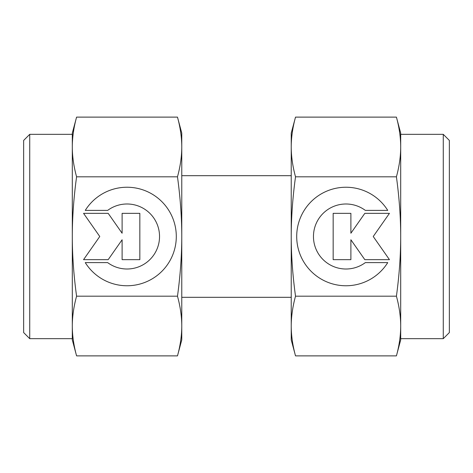 <?xml version="1.0" encoding="UTF-8"?>
<svg xmlns="http://www.w3.org/2000/svg" width="473" height="473" viewBox="0 0 473 473"><rect width="100%" height="100%" fill="white"/><g stroke="black" fill="none" stroke-linecap="round" stroke-linejoin="round"><path stroke-width="0.71" d="M291.232 175.684L181.768 175.684M181.768 297.316L291.232 297.316M396.415 176.813C399.259 197.613 400.69 217.509 400.696 236.5C400.69 255.491 399.259 275.387 396.415 296.187C399.259 306.593 400.69 316.538 400.696 326.033L400.696 338.668L443.266 338.668L449.35 332.584L449.35 140.416L443.266 134.332L400.696 134.332L400.696 146.967C400.69 156.462 399.259 166.407 396.415 176.813L295.519 176.813C292.669 166.407 291.244 156.462 291.232 146.967C291.244 137.472 292.669 127.521 295.519 117.121L291.232 133.114L291.232 236.5C291.244 217.509 292.669 197.613 295.519 176.813M400.696 133.114L396.415 117.121C399.259 127.521 400.69 137.472 400.696 146.967L400.696 133.114M396.415 355.879L400.696 339.886L400.696 326.033C400.69 335.528 399.259 345.479 396.415 355.879L295.519 355.879C292.669 345.479 291.244 335.528 291.232 326.033C291.244 316.538 292.669 306.593 295.519 296.187C292.669 275.387 291.244 255.491 291.232 236.5L291.232 339.886L295.519 355.879M387.736 262.61A49.257 49.257 0 0 1 304.192 262.61A49.257 49.257 0 0 1 319.86 194.728A49.257 49.257 0 0 1 387.736 210.39L365.339 210.39A32.513 32.513 0 0 0 319.86 255.875A32.513 32.513 0 0 0 365.339 262.61L387.736 262.61M350.889 259.653L333.158 259.653L333.158 213.347L350.889 213.347L350.889 233.236L364.813 213.347L389.445 213.347L373.232 236.5L389.445 259.653L364.813 259.653L350.889 239.764L350.889 259.653M396.415 296.187L295.519 296.187M396.415 117.121L295.519 117.121M400.696 326.033L400.696 146.967M443.266 338.668L443.266 134.332M76.585 296.187C73.741 275.387 72.31 255.491 72.304 236.5C72.31 217.509 73.741 197.613 76.585 176.813C73.741 166.407 72.31 156.462 72.304 146.967L72.304 134.332L29.734 134.332L23.65 140.416L23.65 332.584L29.734 338.668L72.304 338.668L72.304 326.033C72.31 316.538 73.741 306.593 76.585 296.187L177.481 296.187C180.331 306.593 181.756 316.538 181.768 326.033C181.756 335.528 180.331 345.479 177.481 355.879L181.768 339.886L181.768 236.5C181.756 255.491 180.331 275.387 177.481 296.187M72.304 339.886L76.585 355.879C73.741 345.479 72.31 335.528 72.304 326.033L72.304 339.886M76.585 117.121L72.304 133.114L72.304 146.967C72.31 137.472 73.741 127.521 76.585 117.121L177.481 117.121C180.331 127.521 181.756 137.472 181.768 146.967C181.756 156.462 180.331 166.407 177.481 176.813C180.331 197.613 181.756 217.509 181.768 236.5L181.768 133.114L177.481 117.121M85.264 210.39A49.257 49.257 0 0 1 168.808 210.39A49.257 49.257 0 0 1 153.14 278.272A49.257 49.257 0 0 1 85.264 262.61L107.661 262.61A32.513 32.513 0 0 0 153.14 217.125A32.513 32.513 0 0 0 107.661 210.39L85.264 210.39M122.111 213.347L139.842 213.347L139.842 259.653L122.111 259.653L122.111 239.764L108.187 259.653L83.555 259.653L99.768 236.5L83.555 213.347L108.187 213.347L122.111 233.236L122.111 213.347M76.585 176.813L177.481 176.813M76.585 355.879L177.481 355.879M72.304 146.967L72.304 326.033M29.734 134.332L29.734 338.668"/></g></svg>
